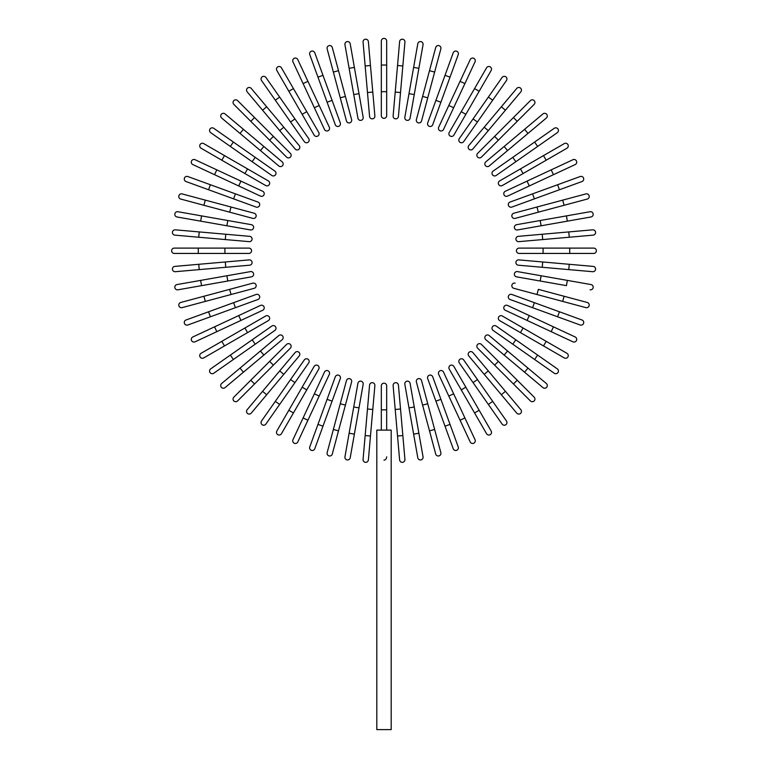 <?xml version="1.0" encoding="UTF-8"?>
<svg xmlns="http://www.w3.org/2000/svg" width="768" height="768" viewBox="0 0 768 768"><rect width="100%" height="100%" fill="white"/><g stroke="black" fill="none" stroke-linecap="round" stroke-linejoin="round"><path stroke-width="1.15" d="M386.669 41.069L386.669 65.05L386.669 41.069A2.669 2.669 0 0 0 384 38.4A2.669 2.669 0 0 0 381.331 41.069L381.331 65.05L386.669 65.05L386.669 115.67A2.669 2.669 0 0 1 384 118.339A2.669 2.669 0 0 1 381.331 115.67L381.331 65.05M370.464 65.52L368.381 41.626A2.669 2.669 0 0 0 365.491 39.206A2.669 2.669 0 0 0 363.072 42.096L365.155 65.981L370.464 65.52L374.88 115.958A2.669 2.669 0 0 1 372.461 118.838A2.669 2.669 0 0 1 369.571 116.419L365.155 65.981M372.787 92.064L367.478 92.534L369.571 116.419M354.374 67.402L350.208 43.786A2.669 2.669 0 0 0 347.126 41.626A2.669 2.669 0 0 0 344.957 44.717L349.123 68.333L354.374 67.402L363.168 117.264L359.002 93.648L353.75 94.57L349.123 68.333M363.168 117.264A2.669 2.669 0 0 1 361.008 120.346A2.669 2.669 0 0 1 357.917 118.186L353.75 94.57M332.294 47.52A2.669 2.669 0 0 0 329.03 45.638A2.669 2.669 0 0 0 327.149 48.902L333.36 72.067L338.506 70.685L332.294 47.52L351.61 119.587A2.669 2.669 0 0 1 349.728 122.851A2.669 2.669 0 0 1 346.464 120.97L333.36 72.067M314.784 52.8A2.669 2.669 0 0 0 311.366 51.206A2.669 2.669 0 0 0 309.773 54.624A2.669 2.669 0 0 1 311.366 51.206A2.669 2.669 0 0 1 314.784 52.8L322.982 75.331L314.784 52.8A2.669 2.669 0 0 0 311.366 51.206A2.669 2.669 0 0 0 309.773 54.624L317.971 77.155L322.982 75.331L332.093 100.378L322.982 75.331M335.29 124.733A2.669 2.669 0 0 0 338.707 126.326A2.669 2.669 0 0 0 340.301 122.909A2.669 2.669 0 0 1 338.707 126.326A2.669 2.669 0 0 1 335.29 124.733L327.091 102.202L332.093 100.378L340.301 122.909A2.669 2.669 0 0 1 338.707 126.326A2.669 2.669 0 0 1 335.29 124.733L317.971 77.155M307.93 81.322L297.792 59.587A2.669 2.669 0 0 0 294.25 58.301A2.669 2.669 0 0 0 292.963 61.843L303.091 83.578L307.93 81.322L319.19 105.466L329.318 127.21L319.19 105.466L314.352 107.722L303.091 83.578M324.49 129.456L314.352 107.722L324.49 129.456A2.669 2.669 0 0 0 328.032 130.742A2.669 2.669 0 0 0 329.318 127.21M281.453 67.824A2.669 2.669 0 0 0 277.814 66.854A2.669 2.669 0 0 0 276.835 70.493A2.669 2.669 0 0 1 277.814 66.854A2.669 2.669 0 0 1 281.453 67.824L293.443 88.598L281.453 67.824A2.669 2.669 0 0 0 277.814 66.854A2.669 2.669 0 0 0 276.835 70.493L288.835 91.258L293.443 88.598L318.758 132.442L306.768 111.677L302.15 114.336L288.835 91.258M318.758 132.442A2.669 2.669 0 0 1 317.789 136.08A2.669 2.669 0 0 1 314.141 135.101L302.15 114.336M279.658 97.104L308.698 138.576L294.941 118.934L290.573 121.987L304.33 141.638L275.29 100.166L279.658 97.104L265.901 77.462A2.669 2.669 0 0 0 262.186 76.81A2.669 2.669 0 0 0 261.533 80.515L275.29 100.166L261.533 80.515M304.33 141.638A2.669 2.669 0 0 0 308.045 142.291A2.669 2.669 0 0 0 308.698 138.576M251.242 88.416L266.659 106.781L251.242 88.416A2.669 2.669 0 0 0 247.488 88.09A2.669 2.669 0 0 0 247.162 91.843L262.579 110.208L247.162 91.843M283.786 127.2L299.203 145.565A2.669 2.669 0 0 1 298.877 149.318A2.669 2.669 0 0 1 295.123 148.992L262.579 110.208L279.706 130.618L283.786 127.2L266.659 106.781L262.579 110.208M237.6 100.598A2.669 2.669 0 0 0 233.837 100.598A2.669 2.669 0 0 0 233.837 104.371A2.669 2.669 0 0 1 233.837 100.598A2.669 2.669 0 0 1 237.6 100.598L254.554 117.562L237.6 100.598A2.669 2.669 0 0 0 233.837 100.598A2.669 2.669 0 0 0 233.837 104.371L250.79 121.325L254.554 117.562L290.362 153.36A2.669 2.669 0 0 1 290.362 157.123A2.669 2.669 0 0 1 286.589 157.123L250.79 121.325M286.589 157.123A2.669 2.669 0 0 0 290.362 157.123A2.669 2.669 0 0 0 290.362 153.36A2.669 2.669 0 0 1 290.362 157.123A2.669 2.669 0 0 1 286.589 157.123M282.221 161.894A2.669 2.669 0 0 1 282.547 165.648A2.669 2.669 0 0 1 278.794 165.974L240.019 133.43L243.437 129.35L282.221 161.894L225.072 113.933A2.669 2.669 0 0 0 221.318 114.259A2.669 2.669 0 0 0 221.645 118.013L240.019 133.43L221.645 118.013M213.744 128.304L233.395 142.061L213.744 128.304A2.669 2.669 0 0 0 210.038 128.957A2.669 2.669 0 0 0 210.691 132.672L230.333 146.429L210.691 132.672M255.216 157.344L274.867 171.101A2.669 2.669 0 0 1 275.52 174.806A2.669 2.669 0 0 1 271.805 175.469L230.333 146.429L233.395 142.061L255.216 157.344L252.163 161.712L271.805 175.469M203.722 143.606A2.669 2.669 0 0 0 200.083 144.586A2.669 2.669 0 0 0 201.062 148.224L221.827 160.214L224.486 155.597L203.722 143.606L268.339 180.912A2.669 2.669 0 0 1 269.309 184.55A2.669 2.669 0 0 1 265.67 185.53L221.827 160.214M265.67 185.53A2.669 2.669 0 0 0 269.309 184.55A2.669 2.669 0 0 0 268.339 180.912A2.669 2.669 0 0 1 269.309 184.55A2.669 2.669 0 0 1 265.67 185.53M195.072 159.725A2.669 2.669 0 0 0 191.53 161.021A2.669 2.669 0 0 0 192.816 164.563A2.669 2.669 0 0 1 191.53 161.021A2.669 2.669 0 0 1 195.072 159.725L216.806 169.862L195.072 159.725A2.669 2.669 0 0 0 191.53 161.021A2.669 2.669 0 0 0 192.816 164.563L214.55 174.691L216.806 169.862L240.95 181.123L216.806 169.862M262.685 191.261L240.95 181.123L262.685 191.261A2.669 2.669 0 0 1 263.981 194.803A2.669 2.669 0 0 1 260.438 196.09L214.55 174.691M187.853 176.544A2.669 2.669 0 0 0 184.435 178.138A2.669 2.669 0 0 0 186.029 181.546A2.669 2.669 0 0 1 184.435 178.138A2.669 2.669 0 0 1 187.853 176.544L210.384 184.742L187.853 176.544A2.669 2.669 0 0 0 184.435 178.138A2.669 2.669 0 0 0 186.029 181.546L208.57 189.754L210.384 184.742L257.962 202.061L235.43 193.862L233.606 198.864L208.57 189.754M257.962 202.061A2.669 2.669 0 0 1 259.555 205.478A2.669 2.669 0 0 1 256.138 207.072A2.669 2.669 0 0 0 259.555 205.478A2.669 2.669 0 0 0 257.962 202.061A2.669 2.669 0 0 1 259.555 205.478A2.669 2.669 0 0 1 256.138 207.072L233.606 198.864M205.296 200.131L182.131 193.92A2.669 2.669 0 0 0 178.867 195.802A2.669 2.669 0 0 0 180.749 199.066L203.914 205.277L205.296 200.131L254.198 213.226L231.034 207.024L229.651 212.17L203.914 205.277M252.816 218.381L229.651 212.17L252.816 218.381A2.669 2.669 0 0 0 256.08 216.49A2.669 2.669 0 0 0 254.198 213.226M177.946 211.728L201.562 215.894L177.946 211.728A2.669 2.669 0 0 0 174.854 213.888A2.669 2.669 0 0 0 177.014 216.979L200.64 221.146L177.014 216.979M251.424 224.688L227.798 220.522L251.424 224.688A2.669 2.669 0 0 1 253.584 227.77A2.669 2.669 0 0 1 250.493 229.939L200.64 221.146L201.562 215.894L227.798 220.522L226.877 225.773L250.493 229.939M175.325 229.834A2.669 2.669 0 0 0 172.435 232.262A2.669 2.669 0 0 0 174.864 235.142L198.749 237.235L199.219 231.926L175.325 229.834L249.648 236.342A2.669 2.669 0 0 1 252.077 239.232A2.669 2.669 0 0 1 249.187 241.651L198.749 237.235M198.278 248.102L174.298 248.102A2.669 2.669 0 0 0 171.629 250.771A2.669 2.669 0 0 0 174.298 253.43L198.278 253.43L198.278 248.102L248.909 248.102A2.669 2.669 0 0 1 251.568 250.771A2.669 2.669 0 0 1 248.909 253.43L198.278 253.43M198.749 264.298L174.864 266.39A2.669 2.669 0 0 0 172.435 269.28A2.669 2.669 0 0 0 175.325 271.699L199.219 269.606L198.749 264.298L249.187 259.891A2.669 2.669 0 0 1 252.077 262.31A2.669 2.669 0 0 1 249.648 265.2L199.219 269.606M250.493 271.603L226.877 275.77L250.493 271.603A2.669 2.669 0 0 1 253.584 273.763A2.669 2.669 0 0 1 251.424 276.854L201.562 285.648L200.64 280.397L177.014 284.563A2.669 2.669 0 0 0 174.854 287.645A2.669 2.669 0 0 0 177.946 289.805L201.562 285.648L177.946 289.805M200.64 280.397L226.877 275.77L227.798 281.021M180.749 302.467A2.669 2.669 0 0 0 178.867 305.731A2.669 2.669 0 0 0 182.131 307.622L205.296 301.411L203.914 296.266L180.749 302.467L252.816 283.162L229.651 289.363L231.034 294.518L205.296 301.411M254.198 288.307L231.034 294.518L254.198 288.307A2.669 2.669 0 0 0 256.08 285.043A2.669 2.669 0 0 0 252.816 283.162M186.029 319.987A2.669 2.669 0 0 0 184.435 323.405A2.669 2.669 0 0 0 187.853 324.998A2.669 2.669 0 0 1 184.435 323.405A2.669 2.669 0 0 1 186.029 319.987L208.57 311.789L186.029 319.987A2.669 2.669 0 0 0 184.435 323.405A2.669 2.669 0 0 0 187.853 324.998L210.384 316.79L208.57 311.789L233.606 302.669L208.57 311.789M235.43 307.68L233.606 302.669L256.138 294.47A2.669 2.669 0 0 1 259.555 296.064A2.669 2.669 0 0 1 257.962 299.482L210.384 316.79M257.962 299.482A2.669 2.669 0 0 0 259.555 296.064A2.669 2.669 0 0 0 256.138 294.47A2.669 2.669 0 0 1 259.555 296.064A2.669 2.669 0 0 1 257.962 299.482M214.55 326.842L238.704 315.581L240.95 320.41L262.685 310.282L216.806 331.67L214.55 326.842L192.816 336.979A2.669 2.669 0 0 0 191.53 340.522A2.669 2.669 0 0 0 195.072 341.808L216.806 331.67L195.072 341.808M238.704 315.581L260.438 305.453A2.669 2.669 0 0 1 263.981 306.739A2.669 2.669 0 0 1 262.685 310.282M201.062 353.318A2.669 2.669 0 0 0 200.083 356.957A2.669 2.669 0 0 0 203.722 357.926A2.669 2.669 0 0 1 200.083 356.957A2.669 2.669 0 0 1 201.062 353.318L221.827 341.328L201.062 353.318A2.669 2.669 0 0 0 200.083 356.957A2.669 2.669 0 0 0 203.722 357.926L224.486 345.936L221.827 341.328L265.67 316.013L244.906 328.003L247.565 332.611L224.486 345.936M265.67 316.013A2.669 2.669 0 0 1 269.309 316.982A2.669 2.669 0 0 1 268.339 320.621L247.565 332.611M230.333 355.114L271.805 326.074L252.163 339.83L255.216 344.198L274.867 330.442L233.395 359.482L230.333 355.114L210.691 368.87A2.669 2.669 0 0 0 210.038 372.576A2.669 2.669 0 0 0 213.744 373.238L233.395 359.482L213.744 373.238M274.867 330.442A2.669 2.669 0 0 0 275.52 326.726A2.669 2.669 0 0 0 271.805 326.074M221.645 383.52L240.019 368.112L221.645 383.52A2.669 2.669 0 0 0 221.318 387.274A2.669 2.669 0 0 0 225.072 387.61L243.437 372.192L225.072 387.61M260.429 350.986L278.794 335.568A2.669 2.669 0 0 1 282.547 335.894A2.669 2.669 0 0 1 282.221 339.648L243.437 372.192L263.856 355.066L260.429 350.986L240.019 368.112L243.437 372.192M233.837 397.171A2.669 2.669 0 0 0 233.837 400.934A2.669 2.669 0 0 0 237.6 400.934L254.554 383.981L237.6 400.934A2.669 2.669 0 0 1 233.837 400.934A2.669 2.669 0 0 1 233.837 397.171L250.79 380.208L233.837 397.171A2.669 2.669 0 0 0 233.837 400.934A2.669 2.669 0 0 0 237.6 400.934M269.635 361.373L286.589 344.41A2.669 2.669 0 0 1 290.362 344.41A2.669 2.669 0 0 1 290.362 348.182L254.554 383.981L250.79 380.208L269.635 361.373L273.398 365.136M290.362 348.182A2.669 2.669 0 0 0 290.362 344.41A2.669 2.669 0 0 0 286.589 344.41A2.669 2.669 0 0 1 290.362 344.41A2.669 2.669 0 0 1 290.362 348.182M247.162 409.699A2.669 2.669 0 0 0 247.488 413.453A2.669 2.669 0 0 0 251.242 413.126L266.659 394.752L262.579 391.325L247.162 409.699L279.706 370.915L262.579 391.325M295.123 352.55L279.706 370.915L295.123 352.55A2.669 2.669 0 0 1 298.877 352.214A2.669 2.669 0 0 1 299.203 355.968L266.659 394.752M261.533 421.018A2.669 2.669 0 0 0 262.186 424.733A2.669 2.669 0 0 0 265.901 424.08L279.658 404.429L275.29 401.376L261.533 421.018L304.33 359.904L290.573 379.546L294.941 382.608L279.658 404.429M308.698 362.966L294.941 382.608L308.698 362.966A2.669 2.669 0 0 0 308.045 359.251A2.669 2.669 0 0 0 304.33 359.904M276.835 431.05A2.669 2.669 0 0 0 277.814 434.688A2.669 2.669 0 0 0 281.453 433.709L293.443 412.944L288.835 410.275L276.835 431.05L314.141 366.432A2.669 2.669 0 0 1 317.789 365.462A2.669 2.669 0 0 1 318.758 369.101L293.443 412.944M318.758 369.101A2.669 2.669 0 0 0 317.789 365.462A2.669 2.669 0 0 0 314.141 366.432A2.669 2.669 0 0 1 317.789 365.462A2.669 2.669 0 0 1 318.758 369.101M292.963 439.699A2.669 2.669 0 0 0 294.25 443.242A2.669 2.669 0 0 0 297.792 441.955A2.669 2.669 0 0 1 294.25 443.242A2.669 2.669 0 0 1 292.963 439.699L303.091 417.965L292.963 439.699A2.669 2.669 0 0 0 294.25 443.242A2.669 2.669 0 0 0 297.792 441.955L307.93 420.221L303.091 417.965L314.352 393.821L303.091 417.965M324.49 372.086L314.352 393.821L324.49 372.086A2.669 2.669 0 0 1 328.032 370.79A2.669 2.669 0 0 1 329.318 374.333L307.93 420.221M314.352 393.821L319.19 396.067L329.318 374.333M309.773 446.918A2.669 2.669 0 0 0 311.366 450.336A2.669 2.669 0 0 0 314.784 448.742A2.669 2.669 0 0 1 311.366 450.336A2.669 2.669 0 0 1 309.773 446.918L335.29 376.81L327.091 399.341L332.093 401.165L314.784 448.742A2.669 2.669 0 0 1 311.366 450.336A2.669 2.669 0 0 1 309.773 446.918M335.29 376.81A2.669 2.669 0 0 1 338.707 375.216A2.669 2.669 0 0 1 340.301 378.634A2.669 2.669 0 0 0 338.707 375.216A2.669 2.669 0 0 0 335.29 376.81A2.669 2.669 0 0 1 338.707 375.216A2.669 2.669 0 0 1 340.301 378.634L332.093 401.165M333.36 429.475L346.464 380.573A2.669 2.669 0 0 1 349.728 378.691A2.669 2.669 0 0 1 351.61 381.955L338.506 430.858L333.36 429.475L327.149 452.64A2.669 2.669 0 0 0 329.03 455.904A2.669 2.669 0 0 0 332.294 454.022L338.506 430.858L332.294 454.022M344.957 456.826L349.123 433.21L344.957 456.826A2.669 2.669 0 0 0 347.126 459.917A2.669 2.669 0 0 0 350.208 457.747L354.374 434.131L350.208 457.747M357.917 383.347L353.75 406.963L357.917 383.347A2.669 2.669 0 0 1 361.008 381.187A2.669 2.669 0 0 1 363.168 384.278L354.374 434.131L349.123 433.21L353.75 406.963L359.002 407.894L363.168 384.278M363.072 459.446A2.669 2.669 0 0 0 365.491 462.326A2.669 2.669 0 0 0 368.381 459.907L370.464 436.022L365.155 435.552L363.072 459.446L369.571 385.123A2.669 2.669 0 0 1 372.461 382.694A2.669 2.669 0 0 1 374.88 385.584L370.464 436.022M367.478 409.008L372.787 409.478L374.88 385.584M386.659 456.874L386.592 457.555M386.352 458.333L385.987 458.995M385.536 459.514L385.046 459.869M384.538 460.08L383.981 460.157M381.331 430.099L381.331 385.862A2.669 2.669 0 0 1 384 383.203A2.669 2.669 0 0 1 386.669 385.862L386.669 430.099M391.19 430.099L376.81 430.099L376.81 729.6L391.19 729.6L391.19 430.099M397.536 436.022L399.619 459.907A2.669 2.669 0 0 0 402.509 462.326A2.669 2.669 0 0 0 404.928 459.446L402.845 435.552L397.536 436.022L393.12 385.584A2.669 2.669 0 0 1 395.539 382.694A2.669 2.669 0 0 1 398.429 385.123L402.845 435.552M417.792 457.747L413.626 434.131L417.792 457.747A2.669 2.669 0 0 0 420.874 459.917A2.669 2.669 0 0 0 423.043 456.826L418.877 433.21L423.043 456.826M404.832 384.278L408.998 407.894L404.832 384.278A2.669 2.669 0 0 1 406.992 381.187A2.669 2.669 0 0 1 410.083 383.347L418.877 433.21L413.626 434.131L408.998 407.894L414.25 406.963M435.706 454.022A2.669 2.669 0 0 0 438.97 455.904A2.669 2.669 0 0 0 440.851 452.64L434.64 429.475L429.494 430.858L435.706 454.022L416.39 381.955A2.669 2.669 0 0 1 418.272 378.691A2.669 2.669 0 0 1 421.536 380.573L434.64 429.475M422.602 405.12L427.747 403.738L421.536 380.573M453.216 448.742A2.669 2.669 0 0 0 456.634 450.336A2.669 2.669 0 0 0 458.227 446.918L450.029 424.378L458.227 446.918A2.669 2.669 0 0 1 456.634 450.336A2.669 2.669 0 0 1 453.216 448.742L445.018 426.202L453.216 448.742A2.669 2.669 0 0 0 456.634 450.336A2.669 2.669 0 0 0 458.227 446.918M432.71 376.81A2.669 2.669 0 0 0 429.293 375.216A2.669 2.669 0 0 0 427.699 378.634A2.669 2.669 0 0 1 429.293 375.216A2.669 2.669 0 0 1 432.71 376.81L440.909 399.341L435.907 401.165L445.018 426.202L427.699 378.634A2.669 2.669 0 0 1 429.293 375.216A2.669 2.669 0 0 1 432.71 376.81L450.029 424.378L445.018 426.202M460.07 420.221L470.208 441.955A2.669 2.669 0 0 0 473.75 443.242A2.669 2.669 0 0 0 475.037 439.699L464.909 417.965L460.07 420.221L448.81 396.067L438.682 374.333L448.81 396.067L453.648 393.821L464.909 417.965M443.51 372.086L453.648 393.821L443.51 372.086A2.669 2.669 0 0 0 439.968 370.79A2.669 2.669 0 0 0 438.682 374.333M491.165 431.05A2.669 2.669 0 0 1 490.186 434.688A2.669 2.669 0 0 1 486.547 433.709A2.669 2.669 0 0 0 490.186 434.688A2.669 2.669 0 0 0 491.165 431.05L479.165 410.275L491.165 431.05A2.669 2.669 0 0 1 490.186 434.688A2.669 2.669 0 0 1 486.547 433.709L449.242 369.101L461.232 389.866L465.85 387.206L479.165 410.275L474.557 412.944M453.859 366.432L465.85 387.206L453.859 366.432A2.669 2.669 0 0 0 450.211 365.462A2.669 2.669 0 0 0 449.242 369.101M459.302 362.966L473.059 382.608L459.302 362.966A2.669 2.669 0 0 1 459.955 359.251A2.669 2.669 0 0 1 463.67 359.904L492.71 401.376L488.342 404.429L502.099 424.08A2.669 2.669 0 0 0 505.814 424.733A2.669 2.669 0 0 0 506.467 421.018L492.71 401.376L506.467 421.018M488.342 404.429L473.059 382.608L477.427 379.546M516.758 413.126L501.341 394.752L516.758 413.126A2.669 2.669 0 0 0 520.512 413.453A2.669 2.669 0 0 0 520.838 409.699L505.421 391.325L520.838 409.699M484.214 374.342L468.797 355.968A2.669 2.669 0 0 1 469.123 352.214A2.669 2.669 0 0 1 472.877 352.55L505.421 391.325L488.294 370.915L484.214 374.342L501.341 394.752L505.421 391.325M534.163 397.171A2.669 2.669 0 0 1 534.163 400.934A2.669 2.669 0 0 1 530.4 400.934A2.669 2.669 0 0 0 534.163 400.934A2.669 2.669 0 0 0 534.163 397.171L517.21 380.208L534.163 397.171A2.669 2.669 0 0 1 534.163 400.934A2.669 2.669 0 0 1 530.4 400.934L477.638 348.182L494.602 365.136L498.365 361.373L517.21 380.208L513.446 383.981M477.638 348.182A2.669 2.669 0 0 1 477.638 344.41A2.669 2.669 0 0 1 481.411 344.41A2.669 2.669 0 0 0 477.638 344.41A2.669 2.669 0 0 0 477.638 348.182A2.669 2.669 0 0 1 477.638 344.41A2.669 2.669 0 0 1 481.411 344.41L498.365 361.373M542.928 387.61A2.669 2.669 0 0 0 546.682 387.274A2.669 2.669 0 0 0 546.355 383.52L527.981 368.112L524.563 372.192L504.144 355.066L542.928 387.61M485.779 339.648L504.144 355.066L485.779 339.648A2.669 2.669 0 0 1 485.453 335.894A2.669 2.669 0 0 1 489.206 335.568L527.981 368.112M554.256 373.238A2.669 2.669 0 0 0 557.962 372.576A2.669 2.669 0 0 0 557.309 368.87L537.667 355.114L534.605 359.482L554.256 373.238L493.133 330.442A2.669 2.669 0 0 1 492.48 326.726A2.669 2.669 0 0 1 496.195 326.074L537.667 355.114M512.784 344.198L515.837 339.83L496.195 326.074M564.278 357.926L543.514 345.936L564.278 357.926A2.669 2.669 0 0 0 567.917 356.957A2.669 2.669 0 0 0 566.938 353.318L546.173 341.328L566.938 353.318M520.435 332.611L499.661 320.621A2.669 2.669 0 0 1 498.691 316.982A2.669 2.669 0 0 1 502.33 316.013L546.173 341.328L543.514 345.936L520.435 332.611L523.094 328.003M502.33 316.013A2.669 2.669 0 0 0 498.691 316.982A2.669 2.669 0 0 0 499.661 320.621A2.669 2.669 0 0 1 498.691 316.982A2.669 2.669 0 0 1 502.33 316.013M572.928 341.808A2.669 2.669 0 0 0 576.47 340.522A2.669 2.669 0 0 0 575.184 336.979A2.669 2.669 0 0 1 576.47 340.522A2.669 2.669 0 0 1 572.928 341.808L527.05 320.41L551.194 331.67L553.45 326.842L575.184 336.979A2.669 2.669 0 0 1 576.47 340.522A2.669 2.669 0 0 1 572.928 341.808M505.315 310.282L527.05 320.41L505.315 310.282A2.669 2.669 0 0 1 504.019 306.739A2.669 2.669 0 0 1 507.562 305.453L553.45 326.842M527.05 320.41L529.296 315.581L507.562 305.453M580.147 324.998A2.669 2.669 0 0 0 583.565 323.405A2.669 2.669 0 0 0 581.971 319.987A2.669 2.669 0 0 1 583.565 323.405A2.669 2.669 0 0 1 580.147 324.998L510.038 299.482L532.57 307.68L534.394 302.669L581.971 319.987A2.669 2.669 0 0 1 583.565 323.405A2.669 2.669 0 0 1 580.147 324.998M510.038 299.482A2.669 2.669 0 0 1 508.445 296.064A2.669 2.669 0 0 1 511.862 294.47A2.669 2.669 0 0 0 508.445 296.064A2.669 2.669 0 0 0 510.038 299.482A2.669 2.669 0 0 1 508.445 296.064A2.669 2.669 0 0 1 511.862 294.47L534.394 302.669M562.704 301.411L513.802 288.307L536.966 294.518L538.349 289.363L564.086 296.266L562.704 301.411L585.869 307.622A2.669 2.669 0 0 0 589.133 305.731A2.669 2.669 0 0 0 587.251 302.467L564.086 296.266L587.251 302.467M515.184 283.162A2.669 2.669 0 0 0 511.92 285.043A2.669 2.669 0 0 0 513.802 288.307M590.054 289.805A2.669 2.669 0 0 0 593.146 287.645A2.669 2.669 0 0 0 590.986 284.563L567.36 280.397L566.438 285.648L516.576 276.854L540.202 281.021L541.123 275.77L567.36 280.397M516.576 276.854A2.669 2.669 0 0 1 514.416 273.763A2.669 2.669 0 0 1 517.507 271.603L541.123 275.77M568.781 269.606L592.675 271.699A2.669 2.669 0 0 0 595.565 269.28A2.669 2.669 0 0 0 593.136 266.39L569.251 264.298L568.781 269.606L518.352 265.2A2.669 2.669 0 0 1 515.923 262.31A2.669 2.669 0 0 1 518.813 259.891L569.251 264.298M569.722 253.43L593.702 253.43A2.669 2.669 0 0 0 596.371 250.771A2.669 2.669 0 0 0 593.702 248.102L569.722 248.102L569.722 253.43L519.091 253.43A2.669 2.669 0 0 1 516.432 250.771A2.669 2.669 0 0 1 519.091 248.102L569.722 248.102M569.251 237.235L518.813 241.651A2.669 2.669 0 0 1 515.923 239.232A2.669 2.669 0 0 1 518.352 236.342L568.781 231.926L569.251 237.235L593.136 235.142A2.669 2.669 0 0 0 595.565 232.262A2.669 2.669 0 0 0 592.675 229.834L568.781 231.926L592.675 229.834M567.36 221.146L517.507 229.939A2.669 2.669 0 0 1 514.416 227.77A2.669 2.669 0 0 1 516.576 224.688L566.438 215.894L567.36 221.146L590.986 216.979A2.669 2.669 0 0 0 593.146 213.888A2.669 2.669 0 0 0 590.054 211.728L566.438 215.894L590.054 211.728M564.086 205.277L515.184 218.381L538.349 212.17L536.966 207.024L513.802 213.226L562.704 200.131L564.086 205.277L587.251 199.066A2.669 2.669 0 0 0 589.133 195.802A2.669 2.669 0 0 0 585.869 193.92L562.704 200.131L585.869 193.92M513.802 213.226A2.669 2.669 0 0 0 511.92 216.49A2.669 2.669 0 0 0 515.184 218.381M581.971 181.546A2.669 2.669 0 0 0 583.565 178.138A2.669 2.669 0 0 0 580.147 176.544L557.616 184.742L580.147 176.544A2.669 2.669 0 0 1 583.565 178.138A2.669 2.669 0 0 1 581.971 181.546L559.43 189.754L581.971 181.546A2.669 2.669 0 0 0 583.565 178.138A2.669 2.669 0 0 0 580.147 176.544M532.57 193.862L534.394 198.864L559.43 189.754L511.862 207.072A2.669 2.669 0 0 1 508.445 205.478A2.669 2.669 0 0 1 510.038 202.061L557.616 184.742L559.43 189.754M510.038 202.061A2.669 2.669 0 0 0 508.445 205.478A2.669 2.669 0 0 0 511.862 207.072A2.669 2.669 0 0 1 508.445 205.478A2.669 2.669 0 0 1 510.038 202.061M553.45 174.691L507.562 196.09L529.296 185.952L527.05 181.123L505.315 191.261L551.194 169.862L553.45 174.691L575.184 164.563A2.669 2.669 0 0 0 576.47 161.021A2.669 2.669 0 0 0 572.928 159.725L551.194 169.862L572.928 159.725M505.315 191.261A2.669 2.669 0 0 0 504.019 194.803A2.669 2.669 0 0 0 507.562 196.09M564.278 143.606A2.669 2.669 0 0 1 567.917 144.586A2.669 2.669 0 0 1 566.938 148.224A2.669 2.669 0 0 0 567.917 144.586A2.669 2.669 0 0 0 564.278 143.606L543.514 155.597L564.278 143.606A2.669 2.669 0 0 1 567.917 144.586A2.669 2.669 0 0 1 566.938 148.224L502.33 185.53L523.094 173.539L520.435 168.922L543.514 155.597L546.173 160.214M502.33 185.53A2.669 2.669 0 0 1 498.691 184.55A2.669 2.669 0 0 1 499.661 180.912L520.435 168.922M496.195 175.469L515.837 161.712L496.195 175.469A2.669 2.669 0 0 1 492.48 174.806A2.669 2.669 0 0 1 493.133 171.101L534.605 142.061L537.667 146.429L557.309 132.672A2.669 2.669 0 0 0 557.962 128.957A2.669 2.669 0 0 0 554.256 128.304L534.605 142.061L554.256 128.304M537.667 146.429L515.837 161.712L512.784 157.344M546.355 118.013L527.981 133.43L546.355 118.013A2.669 2.669 0 0 0 546.682 114.259A2.669 2.669 0 0 0 542.928 113.933L524.563 129.35L542.928 113.933M524.563 129.35L527.981 133.43L489.206 165.974A2.669 2.669 0 0 1 485.453 165.648A2.669 2.669 0 0 1 485.779 161.894L524.563 129.35L485.779 161.894M534.163 104.371A2.669 2.669 0 0 0 534.163 100.598A2.669 2.669 0 0 0 530.4 100.598A2.669 2.669 0 0 1 534.163 100.598A2.669 2.669 0 0 1 534.163 104.371L481.411 157.123L498.365 140.17L494.602 136.397L530.4 100.598A2.669 2.669 0 0 1 534.163 100.598A2.669 2.669 0 0 1 534.163 104.371M481.411 157.123A2.669 2.669 0 0 1 477.638 157.123A2.669 2.669 0 0 1 477.638 153.36A2.669 2.669 0 0 0 477.638 157.123A2.669 2.669 0 0 0 481.411 157.123A2.669 2.669 0 0 1 477.638 157.123A2.669 2.669 0 0 1 477.638 153.36L494.602 136.397M520.838 91.843A2.669 2.669 0 0 0 520.512 88.09A2.669 2.669 0 0 0 516.758 88.416L501.341 106.781L505.421 110.208L520.838 91.843L488.294 130.618L505.421 110.208M472.877 148.992L488.294 130.618L472.877 148.992A2.669 2.669 0 0 1 469.123 149.318A2.669 2.669 0 0 1 468.797 145.565L501.341 106.781M506.467 80.515L492.71 100.166L506.467 80.515A2.669 2.669 0 0 0 505.814 76.81A2.669 2.669 0 0 0 502.099 77.462L488.342 97.104L502.099 77.462M477.427 121.987L463.67 141.638A2.669 2.669 0 0 1 459.955 142.291A2.669 2.669 0 0 1 459.302 138.576L488.342 97.104L492.71 100.166L477.427 121.987L473.059 118.934L459.302 138.576M491.165 70.493L479.165 91.258L491.165 70.493A2.669 2.669 0 0 0 490.186 66.854A2.669 2.669 0 0 0 486.547 67.824L474.557 88.598L486.547 67.824M465.85 114.336L453.859 135.101A2.669 2.669 0 0 1 450.211 136.08A2.669 2.669 0 0 1 449.242 132.442L474.557 88.598L479.165 91.258L465.85 114.336L461.232 111.677L449.242 132.442A2.669 2.669 0 0 0 450.211 136.08A2.669 2.669 0 0 0 453.859 135.101A2.669 2.669 0 0 1 450.211 136.08A2.669 2.669 0 0 1 449.242 132.442M470.208 59.587A2.669 2.669 0 0 1 473.75 58.301A2.669 2.669 0 0 1 475.037 61.843A2.669 2.669 0 0 0 473.75 58.301A2.669 2.669 0 0 0 470.208 59.587L460.07 81.322L470.208 59.587A2.669 2.669 0 0 1 473.75 58.301A2.669 2.669 0 0 1 475.037 61.843L453.648 107.722L464.909 83.578L460.07 81.322L448.81 105.466L438.682 127.21L448.81 105.466L453.648 107.722L443.51 129.456L453.648 107.722M438.682 127.21A2.669 2.669 0 0 0 439.968 130.742A2.669 2.669 0 0 0 443.51 129.456M458.227 54.624A2.669 2.669 0 0 0 456.634 51.206A2.669 2.669 0 0 0 453.216 52.8A2.669 2.669 0 0 1 456.634 51.206A2.669 2.669 0 0 1 458.227 54.624L432.71 124.733L440.909 102.202L435.907 100.378L453.216 52.8A2.669 2.669 0 0 1 456.634 51.206A2.669 2.669 0 0 1 458.227 54.624M432.71 124.733A2.669 2.669 0 0 1 429.293 126.326A2.669 2.669 0 0 1 427.699 122.909A2.669 2.669 0 0 0 429.293 126.326A2.669 2.669 0 0 0 432.71 124.733A2.669 2.669 0 0 1 429.293 126.326A2.669 2.669 0 0 1 427.699 122.909L435.907 100.378M434.64 72.067L440.851 48.902A2.669 2.669 0 0 0 438.97 45.638A2.669 2.669 0 0 0 435.706 47.52L429.494 70.685L434.64 72.067L421.536 120.97L427.747 97.805L422.602 96.422L429.494 70.685M421.536 120.97A2.669 2.669 0 0 1 418.272 122.851A2.669 2.669 0 0 1 416.39 119.587L422.602 96.422M423.043 44.717L418.877 68.333L423.043 44.717A2.669 2.669 0 0 0 420.874 41.626A2.669 2.669 0 0 0 417.792 43.786L413.626 67.402L417.792 43.786M410.083 118.186L414.25 94.57L410.083 118.186A2.669 2.669 0 0 1 406.992 120.346A2.669 2.669 0 0 1 404.832 117.264L413.626 67.402L418.877 68.333L414.25 94.57L408.998 93.648L404.832 117.264M404.928 42.096A2.669 2.669 0 0 0 402.509 39.206A2.669 2.669 0 0 0 399.619 41.626L397.536 65.52L402.845 65.981L404.928 42.096L398.429 116.419A2.669 2.669 0 0 1 395.539 118.838A2.669 2.669 0 0 1 393.12 115.958L397.536 65.52M400.522 92.534L395.213 92.064L393.12 115.958M381.331 115.67A2.669 2.669 0 0 0 384 118.339A2.669 2.669 0 0 0 386.669 115.67M381.331 91.69L386.669 91.69M340.253 97.805L345.398 96.422M269.635 140.17L273.398 136.397M260.429 150.557L263.856 146.477M244.906 173.539L247.565 168.922M238.704 185.952L240.95 181.123M225.293 239.558L225.763 234.25M224.918 253.43L224.918 248.102M225.763 267.293L225.293 261.984M283.786 374.342L279.706 370.915M306.768 389.866L302.15 387.206M322.982 426.202L317.971 424.378M345.398 405.12L340.253 403.738M386.669 385.862A2.669 2.669 0 0 0 384 383.203A2.669 2.669 0 0 0 381.331 385.862M386.669 409.843L381.331 409.843M400.522 409.008L395.213 409.478M507.571 350.986L504.144 355.066M559.43 311.789L557.616 316.79M542.707 261.984L542.237 267.293M543.082 248.102L543.082 253.43M542.237 234.25L542.707 239.558M540.202 220.522L541.123 225.773M504.144 146.477L507.571 150.557M513.446 117.562L517.21 121.325M484.214 127.2L488.294 130.618M445.018 75.331L450.029 77.155"/></g></svg>
